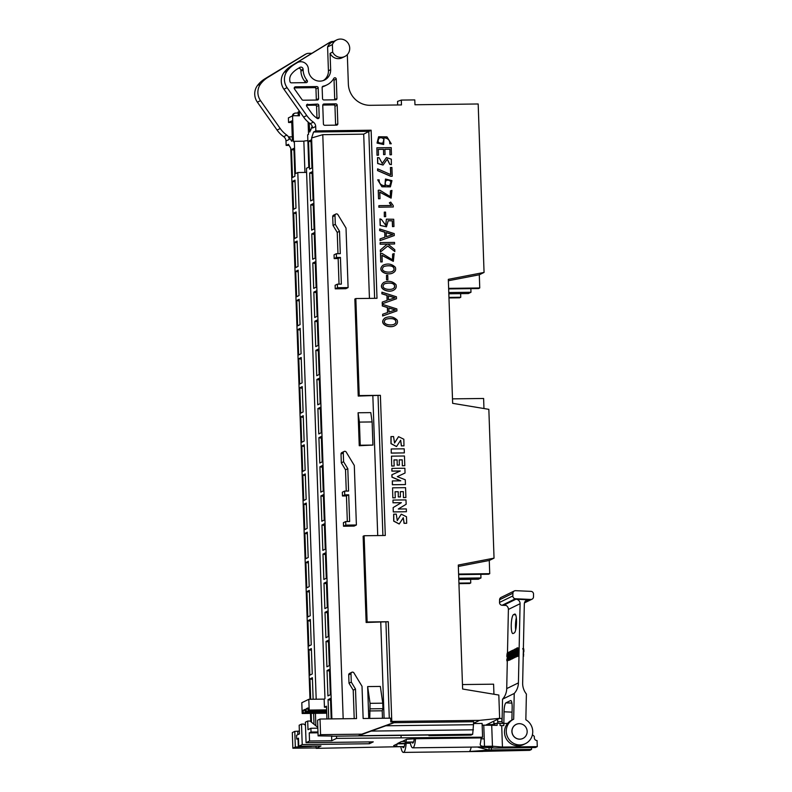 <?xml version="1.0" encoding="UTF-8"?>
<svg xmlns="http://www.w3.org/2000/svg" width="792" height="792" viewBox="0 0 792 792"><rect width="100%" height="100%" fill="white"/><g stroke="black" fill="none" stroke-linecap="round" stroke-linejoin="round"><path stroke-width="1.19" d="M392.575 487.822L392.812 497.871L395.277 497.792L395.06 491.733L398.237 491.693L398.307 496.96L400.376 496.94L400.316 491.674L403.356 491.634L403.445 497.604L405.91 497.515L405.563 487.664L392.575 487.822L392.812 497.871M392.931 497.822L395.277 497.792M395.069 491.792L398.128 491.753M398.237 491.693L398.307 496.96M398.425 496.901L400.495 496.881M400.316 491.723L403.237 491.693M403.356 491.634L403.445 497.604M403.564 497.544L405.91 497.515M458.944 583.664L469.577 583.526L470.745 582.962L470.616 579.338M347.322 54.618L348.351 84.011A21.681 21.047 63.9 0 0 370.26 105.316L401.475 104.93L401.306 100.079L414.79 99.911L414.968 104.762L478.18 103.98L484.06 272.438L448.322 279.348L452.648 403.326L488.842 409.345L494.04 558.142L489.268 560.469L458.34 566.448M494.04 558.142L458.291 565.043L462.627 689.03L498.821 695.049L499.633 718.324L485.724 725.125M484.06 272.438L479.299 274.774L448.361 280.744M470.745 582.962L458.924 583.1M448.965 297.96L459.598 297.832L460.766 297.257L448.945 297.406M460.766 297.257L460.637 293.634M458.796 579.487L478.338 579.239L480.962 577.962L458.756 578.239M480.962 577.962L480.833 574.339M448.817 293.782L468.369 293.545L470.983 292.258L448.777 292.535M470.983 292.258L470.854 288.644M448.648 288.912L478.586 288.545L479.754 287.971L479.299 274.774M458.627 574.616L488.565 574.24L489.733 573.675L489.268 560.469M483.962 408.533L483.615 398.475L452.489 398.861M493.941 694.237L493.594 684.179L462.469 684.565M499.633 718.324L479.596 720.364L473.458 723.363M479.596 720.364L391.783 721.453L390.783 721.938L395.812 721.878L394.119 722.71L473.735 721.72L472.685 734.293L470.993 735.124L428.927 735.639L428.908 735.035M311.484 722.205L311.177 713.404M313.632 713.374L314.018 724.284M295.01 180.15L295.99 208.088L293.565 209.266L292.594 181.338L295.01 180.15M297.01 237.333L294.584 238.511L293.703 213.137L296.129 211.959L297.01 237.333M298.03 266.439L295.604 267.617L294.723 242.253L297.139 241.065L298.03 266.439M299.039 295.545L296.624 296.733L295.733 271.359L298.158 270.171L299.039 295.545M300.059 324.651L297.634 325.839L296.752 300.465L299.178 299.287L300.059 324.651M301.079 353.767L298.653 354.945L297.772 329.581L300.188 328.393L301.079 353.767M302.099 382.873L299.673 384.061L298.782 358.687L301.207 357.499L302.099 382.873M303.108 411.979L300.683 413.167L299.802 387.793L302.227 386.615L303.108 411.979M304.128 441.094L301.702 442.273L300.821 416.909L303.237 415.721L304.128 441.094M305.148 470.2L302.722 471.388L301.831 446.015L304.257 444.827L305.148 470.2M306.157 499.307L303.742 500.495L302.851 475.121L305.276 473.933L306.157 499.307M307.177 528.413L304.752 529.601L303.871 504.227L306.286 503.049L307.177 528.413M308.197 557.528L305.771 558.707L304.88 533.343L307.306 532.155L308.197 557.528M309.207 586.634L306.791 587.822L305.9 562.449L308.326 561.261L309.207 586.634M310.226 615.74L307.801 616.928L306.92 591.555L309.335 590.377L310.226 615.74M311.246 644.856L308.821 646.034L307.93 620.671L310.355 619.483L311.246 644.856M312.256 673.962L309.84 675.15L308.949 649.777L311.375 648.589L312.256 673.962M310.682 699.277L309.969 678.883L312.385 677.704L313.137 699.247M293.901 148.351L294.881 176.279L292.456 177.467L291.486 149.53L293.901 148.351M316.186 699.207L297.802 172.517L295.456 173.656L294.327 141.313L293.456 141.748L292.545 115.87L288.397 117.899L288.555 122.483L291.713 120.938L292.317 138.234A2.713 0.594 89.3 0 1 291.763 141.224A2.713 0.594 89.3 0 1 291.555 141.055L289.06 136.858L289.149 139.461L285.991 141.006A5.425 5.267 63.9 0 0 283.655 136.669A27.106 26.314 -116.1 0 1 277.071 130.066L257.37 102.178A14.098 13.682 -116.1 0 1 257.588 85.348A28.185 27.364 -116.1 0 1 264.736 78.913L267.894 77.369A28.185 27.364 63.9 0 0 260.746 83.803A14.098 13.682 63.9 0 0 260.528 100.633L280.229 128.522A27.106 26.314 63.9 0 0 286.813 135.125A5.425 5.267 -116.1 0 1 289.149 139.461M309.979 699.287L290.733 148.183L288.427 144.302L286.15 145.421L285.991 141.006M310.474 713.414L310.761 721.621M315.434 713.354L315.869 725.799M308.108 122.047L308.533 134.373L307.662 134.798L308.791 167.142L306.454 168.28L324.977 698.712L324.156 699.108L324.433 707.197L326.482 706.197L326.928 718.958M294.327 141.313L303.851 141.194A5.148 0.515 -2 0 1 307.86 140.659M298.138 112.89A30.898 29.997 -116.1 0 1 295.376 113.108A2.168 2.109 63.9 0 0 294.535 113.315L293.713 113.711A2.168 2.109 63.9 0 0 292.555 115.681L299.425 115.781L299.277 111.454A30.898 29.997 -116.1 0 0 299.623 111.434M472.685 734.293L358.677 735.709L361.835 734.164L320.572 734.669L318.107 735.877L332.343 736.055M331.888 718.889L311.603 137.976L313.573 132.016L315.85 130.898L315.691 126.482A5.425 5.267 63.9 0 0 313.355 122.146A27.106 26.314 -116.1 0 1 306.771 115.543L287.07 87.655A14.098 13.682 -116.1 0 1 287.288 70.825A28.185 27.364 -116.1 0 1 294.436 64.39L297.059 62.786A7.593 7.366 63.9 0 1 308.405 69.181L308.425 69.944A11.385 11.048 -116.1 0 0 324.542 80.041A11.385 11.048 -116.1 0 0 330.65 69.676L330.076 53.361A9.217 8.95 -116.1 0 0 342.193 57.767L344.767 56.509A9.217 8.95 -116.1 0 1 332.65 52.094L330.076 53.361M312.177 126.245L309.751 132.046L309.147 122.909M310.979 140.006L311.949 167.934L309.533 169.122L308.553 141.184L310.979 140.006M330.343 694.723L327.928 695.911L327.037 670.537L329.462 669.349L330.343 694.723M329.333 665.617L326.908 666.795L326.027 641.431L328.442 640.243L329.333 665.617M328.314 636.501L325.888 637.689L325.007 612.315L327.433 611.137L328.314 636.501M327.294 607.395L324.878 608.583L323.987 583.209L326.413 582.021L327.294 607.395M326.284 578.289L323.859 579.467L322.978 554.103L325.393 552.915L326.284 578.289M325.264 549.183L322.839 550.361L321.958 524.997L324.383 523.809L325.264 549.183M324.245 520.067L321.829 521.255L320.938 495.881L323.364 494.703L324.245 520.067M323.235 490.961L320.81 492.149L319.928 466.775L322.344 465.587L323.235 490.961M322.215 461.855L319.79 463.033L318.909 437.669L321.334 436.481L322.215 461.855M321.196 432.739L318.78 433.927L317.889 408.553L320.315 407.375L321.196 432.739M320.186 403.633L317.76 404.821L316.869 379.447L319.295 378.259L320.186 403.633M319.166 374.527L316.741 375.705L315.86 350.341L318.285 349.153L319.166 374.527M318.146 345.411L315.731 346.599L314.84 321.225L317.265 320.047L318.146 345.411M317.137 316.305L314.711 317.493L313.82 292.119L316.246 290.941L317.137 316.305M316.117 287.199L313.691 288.387L312.81 263.013L315.226 261.825L316.117 287.199M315.097 258.093L312.682 259.271L311.791 233.907L314.216 232.719L315.097 258.093M310.771 204.791L313.196 203.613L314.087 228.977L311.662 230.165L310.771 204.791L313.256 205.336M312.088 171.805L313.058 199.732L310.642 200.92L309.662 172.993L312.088 171.805M328.73 718.928L328.056 699.643L330.482 698.465L331.195 718.898M291.317 65.914L329.205 42.679A5.554 5.396 -116.1 0 1 329.64 42.441L330.581 41.986A5.554 5.396 -116.1 0 1 332.828 41.451L333.63 41.441M315.691 126.482L312.533 128.027A5.425 5.267 63.9 0 0 310.207 123.691A27.106 26.314 -116.1 0 1 303.613 117.087L283.912 89.199A14.098 13.682 -116.1 0 1 284.13 72.369A28.185 27.364 -116.1 0 1 291.278 65.934L294.436 64.39M316.087 746.232L311.771 746.292M299.366 731.115L294.782 731.382L295.327 747.014L311.414 746.46M295.327 747.014L292.862 748.222L316.147 747.935M428.927 735.639L430.214 735.016L332.353 736.223M289.07 145.381L286.15 145.421M264.766 78.893L267.359 77.309A7.593 7.366 63.9 0 1 267.963 76.972L269.874 76.042M322.136 87.526L322.532 98.624A1.356 1.317 63.9 0 0 323.898 99.96L335.669 99.812A1.356 1.317 63.9 0 0 336.947 98.446L336.263 79.101A1.356 1.317 63.9 0 0 333.798 78.418A16.81 16.315 -116.1 0 1 326.918 84.902A16.81 16.315 -116.1 0 1 323.166 86.189A1.356 1.317 63.9 0 0 322.136 87.526M307.761 104.198A1.356 1.317 63.9 0 0 306.742 106.316L311.117 112.514A21.681 21.047 63.9 0 0 316.335 117.761A10.84 10.524 -116.1 0 1 317.057 118.325A1.356 1.317 63.9 0 0 319.206 117.275L318.8 105.415A1.356 1.317 63.9 0 0 317.424 104.079L306.771 104.683M322.76 105.366L323.413 123.958A1.356 1.317 63.9 0 0 324.779 125.294L336.55 125.146A1.356 1.317 63.9 0 0 337.828 123.78L337.184 105.188A1.356 1.317 63.9 0 0 335.808 103.851L324.037 103.999A1.356 1.317 63.9 0 0 322.76 105.366M294.466 88.942L302.019 99.634A1.356 1.317 63.9 0 0 303.138 100.208L317.285 100.039A1.356 1.317 63.9 0 0 318.562 98.673L318.186 87.892A1.356 1.317 63.9 0 0 316.81 86.566L295.485 86.823A1.356 1.317 63.9 0 0 294.466 88.942M290.05 81.833A1.356 1.317 63.9 0 0 291.367 82.833L306.167 82.645A1.356 1.317 63.9 0 0 307.128 80.447A16.81 16.315 -116.1 0 1 303.138 70.013L303.108 69.251A2.168 2.109 63.9 0 0 299.871 67.419L297.208 69.052A22.77 22.107 63.9 0 0 291.783 73.795A8.672 8.425 63.9 0 0 290.05 81.833M391.783 721.453L388.298 621.73L367.132 621.987L364.122 535.738L385.288 535.481L380.388 395.327L359.231 395.584L355.836 298.554L377.002 298.297L371.131 130.215L315.85 130.898M364.122 535.738L363.132 536.224L366.142 622.472L388.298 621.73M355.836 298.554L354.846 299.039L358.232 396.069L380.388 395.327M374.626 298.327L368.795 131.492L371.131 130.215M389.288 718.186L385.932 622.235M382.902 535.511L378.031 395.832M351.866 672.279L349.589 673.398A1.624 1.574 63.9 0 0 348.718 674.873L349.005 683.209L351.282 682.09L350.995 673.764A1.624 1.574 63.9 0 1 353.925 672.913L362.013 686.268L363.142 718.502L390.654 718.166L390.783 721.938M351.282 682.09L355.499 689.05L356.529 718.591L320.027 719.037L317.562 720.245L318.107 735.877M320.027 719.037L320.572 734.669M294.782 731.382L292.317 732.59L292.862 748.222M303.247 710.246L304.999 709.385L305.098 712.087L306.266 711.513L306.167 708.82L307.93 707.959L308.019 710.652L309.187 710.087L308.811 699.306L301.802 702.732L302.178 713.513L303.346 712.939L303.247 710.246L305.029 710.226M306.167 708.82L307.959 708.8M326.522 707.177L324.433 707.197M311.86 53.321A9.217 8.95 63.9 0 0 311.286 53.302L308.504 53.341A5.554 5.396 63.9 0 0 305.821 54.113L267.894 77.369M267.359 77.309L304.88 54.569A5.554 5.396 -116.1 0 1 305.316 54.331L306.257 53.876M297.663 62.459L295.436 63.538A7.593 7.366 63.9 0 0 294.842 63.865L330.145 42.224A5.554 5.396 -116.1 0 1 330.581 41.986M369.438 298.386L363.706 134.155L322.78 134.67L343.174 718.75M349.005 683.209L353.222 690.159L354.212 718.611M368.765 718.433L367.646 686.585L370.052 703.336L369.775 718.423M370.052 703.336L382.754 703.177L380.348 686.426L367.646 686.585M384.1 718.245L380.754 622.294M377.725 535.57L372.844 395.891M343.589 461.726L347.807 468.686L348.589 491.05L344.619 491.099L344.748 494.871L348.718 494.822L349.648 521.512L345.678 521.562L343.401 522.671L343.52 526.234L354.103 526.096L356.39 524.987L354.301 465.448L346.213 452.093A1.624 1.574 63.9 0 0 343.282 452.935L343.589 461.726L341.312 462.845L345.52 469.795L346.262 491.08M344.619 491.099L342.332 492.218L342.471 495.99L346.441 495.94L347.332 521.542M344.154 451.46L341.877 452.569A1.624 1.574 63.9 0 0 341.005 454.054L341.312 462.845M335.303 224.334L339.511 231.284L340.293 253.658L336.323 253.707L336.461 257.479L340.421 257.43L341.362 284.11L337.392 284.16L335.115 285.278L335.234 288.832L345.817 288.704L348.094 287.585L346.015 228.046L337.927 214.691A1.624 1.574 63.9 0 0 334.996 215.533L335.303 224.334L333.016 225.443L337.234 232.403L337.976 253.678M336.323 253.707L334.046 254.816L334.175 258.588L338.144 258.538L339.035 284.14M335.867 214.058L333.59 215.177A1.624 1.574 63.9 0 0 332.709 216.652L333.016 225.443M359.241 445.718L372.923 445.074L372.121 421.938L370.785 412.612L358.083 412.771L359.241 445.718L360.231 445.233L359.42 422.096L358.083 412.771M366.142 622.472L367.132 621.987M358.232 396.069L359.231 395.584M336.669 39.956L331.878 42.303A9.217 8.95 63.9 0 0 327.591 46.916L332.383 44.57A9.217 8.95 -116.1 0 1 348.757 44.303A9.217 8.95 -116.1 0 1 344.767 56.509M368.854 131.333L313.573 132.016M368.795 131.492L363.706 134.155M311.603 137.976L322.78 134.67M335.59 125.156A1.356 1.317 63.9 0 0 335.61 124.869L334.957 106.267A1.356 1.317 63.9 0 0 333.59 104.94L322.78 105.069M316.315 100.049A1.356 1.317 63.9 0 0 316.335 99.762L315.958 88.981A1.356 1.317 63.9 0 0 314.592 87.645L294.228 87.902M305.207 82.665A1.356 1.317 63.9 0 0 304.9 81.526A16.81 16.315 -116.1 0 1 300.92 71.102L300.891 70.33A2.168 2.109 63.9 0 0 298.584 68.211M332.65 52.094L332.383 44.57M327.591 46.916L328.423 70.755A11.385 11.048 -116.1 0 1 323.393 80.517M316.988 118.265L316.572 106.494A1.356 1.317 63.9 0 0 315.206 105.168L306.504 105.277M334.699 99.822A1.356 1.317 63.9 0 0 334.719 99.535L334.046 80.18A1.356 1.317 63.9 0 0 333.412 79.061M326.918 84.902L324.7 85.991A16.81 16.315 -116.1 0 1 322.245 86.952M345.678 521.562L345.807 525.116L343.52 526.234M345.807 525.116L356.39 524.987M347.807 468.686L345.52 469.795M344.748 494.871L342.471 495.99M348.718 494.822L346.441 495.94M355.499 689.05L353.222 690.159M361.835 734.164L395.812 721.878M337.392 284.16L337.511 287.714L335.234 288.832M337.511 287.714L348.094 287.585M339.511 231.284L337.234 232.403M336.461 257.479L334.175 258.588M340.421 257.43L338.144 258.538M382.754 703.177L382.942 708.682L370.24 708.84M382.942 708.682L382.209 710.79L369.508 710.949M382.209 710.79L382.467 718.265M372.923 445.074L360.231 445.233M372.121 421.938L359.42 422.096M291.763 122.443L288.555 122.483M292.268 136.818L289.06 136.858M308.811 699.306L324.156 699.108M306.593 172.409L297.802 172.517M302.178 713.513L326.73 713.206M303.346 712.939L326.71 712.652M305.098 712.087L326.68 711.82M306.266 711.513L326.66 711.266M308.019 710.652L326.631 710.424M309.187 710.087L326.611 709.87M297.762 731.184L297.891 734.639M298.04 739.035L298.317 746.816M309.662 172.993L312.147 173.527M308.553 141.184L311.038 141.728M292.594 181.338L295.079 181.873M291.486 149.53L293.961 150.074M326.027 641.431L328.502 641.966M328.056 699.643L330.541 700.187M327.037 670.537L329.522 671.072M309.969 678.883L312.454 679.427M308.949 649.777L311.434 650.311M304.88 533.343L307.365 533.877M305.9 562.449L308.385 562.983M306.92 591.555L309.405 592.099M307.93 620.671L310.415 621.205M325.007 612.315L327.492 612.859M323.987 583.209L326.472 583.753M322.978 554.103L325.453 554.638M321.958 524.997L324.443 525.532M302.851 475.121L305.336 475.665M303.871 504.227L306.346 504.771M320.938 495.881L323.423 496.426M319.928 466.775L322.403 467.31M301.831 446.015L304.316 446.549M300.821 416.909L303.296 417.443M318.909 437.669L321.394 438.204M317.889 408.553L320.374 409.098M316.869 379.447L319.354 379.982M315.86 350.341L318.344 350.876M299.802 387.793L302.287 388.337M298.782 358.687L301.267 359.221M297.772 329.581L300.247 330.115M296.752 300.465L299.237 301.01M314.84 321.225L317.325 321.77M313.82 292.119L316.305 292.664M312.81 263.013L315.295 263.548M311.791 233.907L314.275 234.442M295.733 271.359L298.218 271.903M294.723 242.253L297.198 242.788M293.703 213.137L296.188 213.682M473.24 724.7L385.813 725.779L371.141 731.085L473.418 729.828M358.677 735.709L371.141 731.085M385.813 725.779L394.119 722.71M299.277 111.454L298.109 112.028L298.238 115.8M294.535 113.315A2.168 2.109 63.9 0 0 293.377 115.285L293.396 115.86M304.94 172.428L303.851 141.194M401.306 100.079L397.554 101.406L397.673 104.98M479.754 287.971L448.628 288.357M489.733 573.675L458.608 574.061M397.138 743.926A7.465 1.624 89.3 0 1 395.911 746.668A7.465 1.624 89.3 0 1 394.871 745.034M406.494 739.352A7.465 1.624 89.3 0 1 405.266 742.094A7.465 1.624 89.3 0 1 404.227 740.461M492.386 725.096L492.367 724.561L486.733 724.63M492.97 725.125L492.941 724.274L492.367 724.561M298.515 739.025L296.703 739.055L296.574 735.283L299.465 733.867L299.168 725.234L301.505 724.096L303.851 724.066L305.474 725.393M400.792 746.678L316.156 748.351L320.988 745.995L298.772 746.262L302.217 744.579L369.399 743.747L369.339 741.906M369.399 743.747L373.26 741.856L306.078 742.688L309.523 741.005L331.749 740.728L336.57 738.372L482.585 737.194L481.12 737.906L415.523 738.718L406.652 739.273L403.029 741.045L404.415 741.035M404.613 741.47L401.564 741.51L397.703 743.401L406.167 743.292L405.237 743.747L397.297 743.846L393.673 745.618L395.06 745.609M296.703 739.055L298.485 738.184L298.772 746.262M302.217 744.579L301.505 724.096M306.078 742.688L305.365 722.205L307.702 721.067L307.999 729.689L310.9 728.274L317.839 728.185M331.581 736.065L331.749 740.728M336.57 738.372L336.501 736.174M410.365 743.242L406.167 743.292A14.365 3.138 89.3 0 1 403.366 752.4L482.803 751.42A14.365 3.138 89.3 0 0 483.13 751.341L529.68 750.341L531.551 749.43L491.357 749.925L469.29 751.509A14.365 3.138 -90.7 0 0 471.181 747.103M404.831 743.757A8.405 1.832 89.3 0 1 403.336 747.648A8.405 1.832 89.3 0 1 402.425 746.589M403.366 752.4A14.365 3.138 89.3 0 1 400.782 746.608M473.428 723.551L482.11 723.442L482.585 737.194M482.17 725.145A5.425 0.544 178 0 0 483.773 725.155L497.128 725.363L497.049 723.215L500.019 723.383A8.128 0.812 178 0 0 503.752 723.442L507.603 723.403M489.01 747.777L489.1 750.153L477.368 747.024M532.412 734.788L534.273 736.312L534.333 737.897A2.713 2.633 63.9 0 0 537.065 740.56L537.283 746.628L535.412 747.539L495.218 748.044L478.13 746.995M501.702 725.63L503.821 725.601A8.128 0.812 178 0 1 500.089 725.541L501.702 725.63L502.445 747.054L537.283 746.628M414.186 739.183A8.405 1.832 89.3 0 1 412.691 743.074A8.405 1.832 89.3 0 1 411.781 742.015M410.137 742.035A14.365 3.138 -90.7 0 0 412.721 747.826A14.365 3.138 -90.7 0 0 415.523 738.718M480.209 744.411L480.308 743.569C479.853 745.539 481.249 746.46 484.506 746.331L492.446 746.232L491.703 725.056M492.446 746.232L502.445 747.054M492.99 746.519L492.485 746.767A14.365 3.138 -90.7 0 0 492.98 746.321M480.308 743.569A14.365 3.138 -90.7 0 0 481.12 737.906M401.039 735.372L401.118 737.57M316.156 748.351L316.077 746.054M317.968 731.966L311.028 732.046L309.246 732.917L309.523 741.005M311.028 732.046L310.9 728.274M491.357 749.925L491.288 747.826M531.551 749.43L531.491 747.589M307.702 721.067L310.048 721.037L317.81 727.393M492.485 746.767L478.645 746.935A14.365 3.138 89.3 0 1 478.318 747.014L412.721 747.826M511.988 731.511A7.771 7.544 63.9 0 0 522.987 738.401A7.771 7.544 63.9 0 0 526.353 728.105A7.771 7.544 63.9 0 0 511.988 731.511M492.941 724.274L497.049 723.215M317.998 732.808L309.246 732.917M493.871 723.819A2.713 0.594 -90.7 0 0 493.871 723.601L493.782 721.185M499.356 718.463L501.841 718.433L501.96 721.661L502.94 723.452M497.643 719.304L497.722 721.72A2.713 0.594 -90.7 0 0 497.901 723.264M391.218 448.975L391.248 453.113L404.346 452.895L404.207 448.817L391.218 448.975L391.248 453.113M391.367 453.054L404.346 452.895M391.981 474.735L392.07 477.13L400.762 480.823L392.337 480.922L392.466 484.724L405.454 484.565L405.286 479.784L397.297 476.645L405.049 473.022L404.88 468.24L391.901 468.399L391.99 471.072L400.277 470.973L391.862 474.794L391.951 477.19L400.524 480.823M392.337 480.922L392.357 484.783L405.454 484.565M397.307 476.645L405.049 473.022M391.901 468.399L391.872 471.131L400.158 471.032M391.07 436.58L391.1 443.609L396.554 446.53L400.663 440.223L401.475 445.886L403.969 445.856L403.841 439.243L398.554 436.669L394.555 442.995L393.555 436.55L390.951 436.639L390.981 443.659L396.495 446.559M401.475 445.886L403.969 445.856M400.603 440.253L401.366 445.945M398.505 436.699L394.495 443.015M391.476 456.152L391.703 466.062L394.168 465.973L393.951 459.924L397.129 459.885L397.198 465.151L399.386 465.072L399.198 459.855L402.237 459.825L402.336 465.795L404.801 465.706L404.455 455.994L391.476 456.152L391.703 466.062M391.812 466.003L394.168 465.973M393.951 459.984L397.01 459.944M397.129 459.885L397.198 465.151M397.317 465.092L399.386 465.072M399.208 459.914L402.128 459.875M402.237 459.825L402.336 465.795M402.445 465.736L404.801 465.706M393.149 507.583L393.297 511.949L406.405 511.731L406.306 508.919L398.297 509.018L406.147 504.276L405.989 499.91L393.01 500.069L392.981 502.801L401.267 502.702L393.149 507.583L393.297 511.949M393.416 511.889L406.405 511.731M393.01 500.069L392.981 502.801M393.099 502.742L401.267 502.702M401.386 502.643L393.268 507.533M393.772 514.147L393.822 521.106L399.247 523.967L403.296 517.721L404.177 523.304L406.672 523.274L406.494 516.75L401.287 514.196L397.267 520.582L396.257 514.107L393.654 514.196L393.703 521.156L399.188 523.997M404.177 523.304L406.672 523.274M403.237 517.75L404.068 523.363M401.227 514.226L397.208 520.611M386.496 275.319L386.536 279.873L387.912 279.804L387.753 275.299L386.496 275.319L386.536 279.873M386.644 279.814L387.912 279.804M383.922 137.739C388.03 138.065 390.03 140.055 389.921 143.718L391.268 143.778L387.001 136.877L378.655 136.759L377.16 143.005L383.675 144.481L383.922 137.739M383.803 137.798C387.912 138.125 389.912 140.115 389.803 143.768M389.921 143.718L391.268 143.778M378.596 136.788L377.042 143.065L383.615 144.51M384.031 139.293C382.724 137.709 381.11 137.313 379.2 138.105C376.982 141.897 378.22 143.54 382.922 143.045L384.031 139.293M382.863 143.075L383.912 139.352C382.625 137.778 381.041 137.372 379.14 138.135M377.655 157.539L377.774 163.469L383.071 165.013L387.298 159.152L389.882 164.35L391.377 164.647L391.317 159.162L386.437 157.578L382.269 163.489L379.101 157.717L377.537 157.598L377.655 163.528L383.011 165.033M389.882 164.35L391.377 164.647M387.238 159.182L389.763 164.409M386.377 157.608L382.209 163.508M376.873 147.797L377.012 155.262L378.497 155.183L378.299 149.341L383.516 149.272L383.585 154.618L385.07 154.539L384.882 149.262L389.902 149.193L389.981 154.816L391.466 154.737L391.218 147.619L376.873 147.797L377.012 155.262M377.131 155.202L378.497 155.183M378.18 149.401L383.397 149.332M383.516 149.272L383.585 154.618M383.704 154.559L385.07 154.539M384.763 149.312L389.783 149.252M389.902 149.193L389.981 154.816M390.1 154.757L391.466 154.737M377.814 179.804L382.051 186.724L390.416 186.833L391.961 180.635L385.516 179.032L385.15 185.843C381.002 185.467 379.012 183.477 379.16 179.863L377.695 179.863L381.932 186.783L390.357 186.863M385.457 179.061L384.922 185.813M391.03 181.734C389.743 180.13 388.12 179.734 386.159 180.526C383.952 184.288 385.189 185.942 389.862 185.476L391.03 181.734M389.803 185.506L390.911 181.784C389.644 180.21 388.04 179.794 386.1 180.556M390.713 202.099L389.476 202.772L391.436 205.494L378.893 205.653L378.942 207.157L393.287 206.979L393.238 205.623L390.713 202.099L389.357 202.821L391.317 205.554M378.893 205.653L378.833 207.207L393.287 206.979M394.842 251.559L394.782 249.698L387.932 244.055L394.584 243.976L394.525 242.421L380.18 242.59L380.12 244.213L387.219 244.124L380.328 250.044L380.398 252.054L387.803 245.965L394.842 251.559L387.694 246.025M394.584 243.976L387.813 244.114M380.18 242.59L380.12 244.213M380.239 244.154L387.219 244.124M387.328 244.065L380.328 250.044M380.447 249.985L380.516 251.995M392.743 254.014L392.555 259.855L382.011 253.371L380.447 253.44L380.744 261.964L382.229 261.885L381.992 255.242L393.347 261.301L394.149 253.608L392.624 254.074L392.495 259.885M380.566 253.381L380.744 261.964M380.863 261.904L382.229 261.885M382.001 255.43L393.287 261.33M395.366 267.33C391.961 263.885 387.902 263.152 383.189 265.132C375.853 271.3 388.496 276.19 393.446 272.606C395.446 271.418 396.079 269.656 395.366 267.33M383.13 265.162L383.071 265.191C375.735 271.359 388.377 276.25 393.327 272.666L393.386 272.636M393.931 270.22C395.317 264.677 387.001 265.439 383.863 266.508C378.695 271.616 389.397 273.319 392.683 271.27L393.931 270.22M392.624 271.3L393.812 270.28C395.208 264.746 386.942 265.508 383.803 266.538M395.97 284.615C392.565 281.18 388.506 280.447 383.793 282.427C376.457 288.595 389.1 293.486 394.05 289.902C396.05 288.704 396.683 286.942 395.97 284.615M383.734 282.457L383.675 282.487C376.339 288.654 388.981 293.535 393.931 289.961L393.99 289.931M394.535 287.516C395.921 281.962 387.605 282.734 384.466 283.803C379.299 288.902 390.001 290.615 393.287 288.565L394.535 287.516M393.228 288.595L394.416 287.575C395.812 282.041 387.545 282.803 384.407 283.833M388.436 295.792L395.04 297.772L388.575 299.881L388.436 295.792M388.318 295.852L394.921 297.832M381.912 292.169L381.972 293.743L387.05 295.337L387.229 300.366L382.259 302.079L382.318 303.772L396.495 298.752L396.426 296.782L381.912 292.169L381.853 293.802L386.932 295.396L387.11 300.425M382.259 302.079L382.199 303.821L396.495 298.752M390.545 167.478L390.793 174.636L377.606 168.835L377.665 170.547L390.852 176.24L392.218 176.22L391.911 167.468L390.426 167.538L390.674 174.695M377.606 168.835L377.556 170.597L390.733 176.299L392.218 176.22M380.061 218.859L380.279 225.393L386.476 226.769L388.209 220.701L392.406 220.81L392.604 226.561L393.97 226.542L393.713 219.265L386.387 219.156L385.783 225.344L381.427 219.414L379.952 218.919L380.16 225.453L386.417 226.799M388.09 220.76L392.288 220.869L392.486 226.621L393.97 226.542M386.387 219.156L385.724 225.374M384.288 212.127L384.328 216.681L385.704 216.612L385.546 212.107L384.288 212.127L384.328 216.681M384.447 216.622L385.704 216.612M390.535 190.822L390.347 196.663L379.804 190.179L378.239 190.248L378.536 198.772L380.021 198.693L379.784 192.05L391.139 198.109L391.941 190.417L390.416 190.882L390.288 196.693M378.358 190.189L378.536 198.772M378.655 198.713L380.021 198.693M379.794 192.238L391.08 198.139M397.208 320.136C393.812 316.691 389.753 315.958 385.031 317.938C377.695 324.106 390.337 328.997 395.287 325.423C397.287 324.225 397.93 322.463 397.208 320.136M384.971 317.968L384.912 317.998C377.576 324.166 390.228 329.056 395.168 325.472L395.228 325.443M395.772 323.027C397.158 317.483 388.852 318.245 385.714 319.315C380.546 324.423 391.238 326.126 394.525 324.077L395.772 323.027M394.465 324.106L395.663 323.087C397.049 317.552 388.783 318.315 385.654 319.344M386.229 232.6L392.832 234.581L386.367 236.689L386.229 232.6M386.11 232.66L392.723 234.64M379.705 228.977L379.764 230.551L384.843 232.145L385.021 237.174L380.051 238.897L380.111 240.58L394.287 235.561L394.218 233.59L379.705 228.977L379.645 230.611L384.724 232.204L384.902 237.234M380.051 238.897L380.002 240.639L394.287 235.561M388.862 307.93L395.465 309.92L389.001 312.028L388.862 307.93M388.743 307.989L395.347 309.969M382.338 304.306L382.397 305.89L387.476 307.484L387.654 312.503L382.685 314.226L382.744 315.909L396.921 310.9L396.851 308.93L382.338 304.306L382.279 305.95L387.357 307.543L387.536 312.563M382.685 314.226L382.625 315.968L396.921 310.9M509.177 750.598A13.553 13.157 -116.1 0 1 507.405 750.618M526.65 734.382A7.821 7.593 -116.1 0 1 511.919 730.521A7.821 7.593 -116.1 0 1 521.582 724.007M526.393 694.02L525.848 719.77A13.553 13.157 -116.1 0 1 525.472 743.619A13.553 13.157 -116.1 0 1 507.692 737.223A13.553 13.157 -116.1 0 1 513.562 719.265A13.553 13.157 -116.1 0 1 513.681 719.215L514.226 693.465A16.493 16.008 63.9 0 0 518.423 682.882L520.087 603.712A4.336 4.207 63.9 0 0 515.958 599.207L528.62 599.792A4.336 4.207 63.9 0 0 524.324 603.9L522.651 683.07A16.493 16.008 63.9 0 0 526.393 694.02M503.821 725.601L504.029 711.78A8.128 1.723 92.6 0 1 505.949 702.841L510.573 700.583A8.128 1.723 92.6 0 1 510.771 700.534A8.128 1.723 92.6 0 1 512.157 707.801L511.899 720.086A13.553 13.157 63.9 0 0 505.91 738.094A13.553 13.157 63.9 0 0 523.69 744.49L525.472 743.619M502.049 722.205L502.534 699.188L514.226 693.465M502.534 699.188A16.493 16.008 63.9 0 0 506.722 688.594L507.306 660.894M513.493 614.661L514.661 614.097A9.484 2.01 92.6 0 1 514.889 614.038A9.484 2.01 92.6 0 1 516.493 623.066A9.484 2.01 92.6 0 1 514.265 632.947L513.097 633.511A9.484 2.01 92.6 0 1 512.86 633.57A9.484 2.01 92.6 0 1 511.256 624.542A9.484 2.01 92.6 0 1 513.493 614.661L515.612 614.76M507.345 658.944L507.365 658.003M507.484 652.707L508.395 609.424A4.336 4.207 63.9 0 0 504.266 604.93L515.958 599.207M516.325 617.859A9.484 2.01 -87.4 0 0 515.661 629.937M514.364 590.931A2.713 2.633 63.9 0 0 512.909 593.238L512.85 595.931A2.713 2.633 63.9 0 0 515.434 598.752L530.788 599.445A2.713 2.633 63.9 0 0 533.491 596.881L533.541 594.188A2.713 2.633 63.9 0 0 530.957 591.367L515.612 590.674A2.713 2.633 63.9 0 0 514.364 590.931L501.029 597.445A2.713 2.633 63.9 0 0 499.574 599.762L499.514 602.455A2.713 2.633 63.9 0 0 502.108 605.266L506.098 605.444M509.761 659.548L509.929 651.628L509.424 656.35L509.008 652.073L508.434 652.361L508.266 660.281L508.761 655.627L509.167 659.835L510.82 659.469M509.008 652.073L509.513 652.093M508.266 660.281L509.731 659.865M508.672 660.082L509.721 660.132M509.167 659.835L510.82 659.597M513.662 657.637L513.83 649.717L513.325 654.459L512.681 650.202L512.177 655.043L512.276 650.479L511.761 650.727L511.592 658.647L512.226 658.34L512.711 653.657L512.998 657.964L514.721 657.558M511.592 658.647L513.325 657.974M512.226 658.34L513.275 658.39M512.998 657.964L514.721 657.687M516.028 656.479L516.196 648.559L515.651 648.826L515.493 656.746L517.097 656.261M515.493 656.746L517.087 656.528M508.959 652.588L508.187 652.638C507.424 651.925 506.979 653.192 506.85 656.429C507.603 658.38 507.613 659.211 506.88 658.924L506.84 660.795C507.583 661.449 507.989 660.221 508.078 657.103C507.306 655.142 507.326 654.291 508.147 654.538L508.424 652.648M507.761 654.301L508.385 654.548M506.84 660.795L508.83 660.3M522.671 648.955C523.482 647.47 523.878 648.321 523.868 651.509C523.017 654.241 522.967 655.103 523.73 654.083L523.225 655.934M523.69 655.954L523.215 656.489M511.256 658.815L511.414 650.895L510.147 651.519L510.107 653.341L510.86 652.974L509.998 659.429L512.315 658.687M510.107 653.341L510.85 653.37M510.157 656.321L510.791 656.34M509.998 659.429L512.315 658.865M515.156 656.905L515.315 648.985L514.048 649.608L514.008 651.43L514.76 651.064L513.899 657.518L516.216 656.776M514.008 651.43L514.75 651.469M514.058 654.41L514.691 654.439M513.899 657.518L516.206 656.954M517.245 649.658L517.671 647.995C516.909 647.292 516.463 648.549 516.334 651.796C517.097 653.746 517.107 654.568 516.374 654.281L516.334 656.152C517.067 656.806 517.483 655.578 517.572 652.469C516.8 650.509 516.82 649.648 517.631 649.895L518.691 649.945L518.73 648.044L517.384 647.896L518.73 648.044M516.334 656.152L517.73 656.291M517.394 656.202C518.126 656.855 518.542 655.627 518.631 652.509C517.859 650.549 517.879 649.697 518.691 649.945M286.813 135.125L283.655 136.669M280.229 128.522L277.071 130.066M260.528 100.633L257.37 102.178M260.746 83.803L257.588 85.348M305.821 54.113L304.88 54.569M330.145 42.224L329.205 42.679M294.842 63.865L297.059 62.786M313.355 122.146L310.207 123.691M306.771 115.543L303.613 117.087M287.07 87.655L283.912 89.199M287.288 70.825L284.13 72.369M335.61 124.869L337.828 123.78M334.957 106.267L337.184 105.188M333.59 104.94L335.808 103.851M323.047 104.485L324.037 103.999M316.335 99.762L318.562 98.673M315.958 88.981L318.186 87.892M314.592 87.645L316.81 86.566M294.495 87.308L295.485 86.823M304.9 81.526L307.128 80.447M300.92 71.102L303.138 70.013M300.891 70.33L303.108 69.251M328.423 70.755L330.65 69.676M317.067 118.325L319.206 117.275M316.572 106.494L318.8 105.415M315.206 105.168L317.424 104.079M334.719 99.535L336.947 98.446M334.046 80.18L336.263 79.101M322.601 86.467L323.166 86.189M343.282 452.935L341.005 454.054M350.995 673.764L348.718 674.873M334.996 215.533L332.709 216.652M310.989 129.868L309.395 129.888M292.555 115.681L293.377 115.285M483.13 751.341L469.29 751.509M484.506 746.331L483.773 725.155M500.019 723.383L500.089 725.541M481.001 738.797L484.249 738.896M494.812 723.363L494.881 725.234M497.722 721.72L501.96 721.661M506.722 688.594L518.423 682.882M508.395 609.424L520.087 603.712M525.116 601.504L528.62 599.792M511.909 703.118L505.949 702.841M512.068 712.147L504.029 711.78M499.574 599.762L512.909 593.238M499.514 602.455L512.85 595.931M502.108 605.266L515.434 598.752M524.591 602.474L530.788 599.445M395.911 746.668L404.217 746.569M405.266 742.094L413.572 741.995M516.156 724.433L515.374 724.819M522.987 738.401L522.195 738.788M511.781 720.146L513.562 719.265M524.462 602.89L532.036 599.188"/></g></svg>
